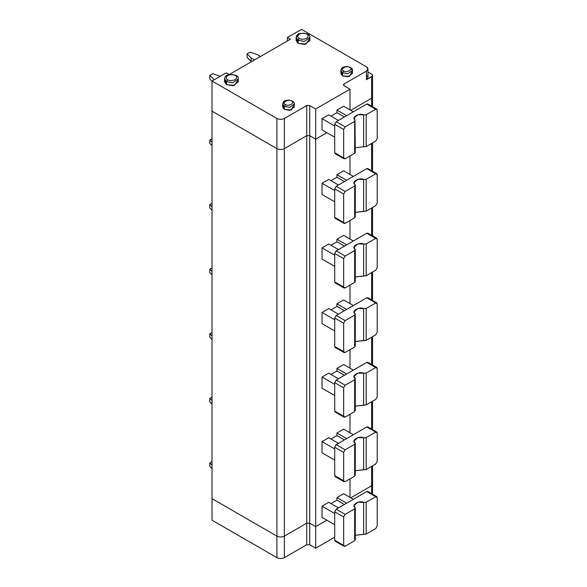 <?xml version="1.0" encoding="UTF-8"?>
<svg xmlns="http://www.w3.org/2000/svg" width="587" height="587" viewBox="0 0 587 587"><rect width="100%" height="100%" fill="white"/><g stroke="black" fill="none" stroke-linecap="round" stroke-linejoin="round"><path stroke-width="0.88" d="M315.689 548.177L315.689 526.649L309.723 523.208L309.723 544.736L315.689 548.177L309.723 544.736L306.737 544.736L306.737 523.208L284.365 536.122C281.877 537.281 279.39 537.281 276.91 536.122L276.91 557.65C279.39 558.809 281.877 558.809 284.365 557.65L284.365 536.122L284.365 557.65L306.737 544.736L284.365 557.65C281.877 558.809 279.39 558.809 276.91 557.65L276.91 536.122L212.024 498.664L212.024 520.192L276.91 557.65L212.024 520.192L212.024 498.664L276.91 536.122C279.39 537.281 281.877 537.281 284.365 536.122L306.737 523.208L306.737 544.736L309.723 544.736L309.723 523.208L306.737 523.208L309.723 523.208L315.689 526.649L326.871 520.192L315.689 526.649L315.689 548.177L334.7 537.2L315.689 548.177M350.74 497.805L371.615 485.75C372.826 484.884 372.826 484.026 371.615 483.16C372.826 484.026 372.826 484.884 371.615 485.75L371.615 493.645L371.615 485.75L350.74 497.805L371.615 485.75L372.547 484.458L371.615 485.75L350.74 497.805M367.939 72.003L371.615 74.131L367.939 72.003M371.615 95.659C372.826 96.517 372.826 97.376 371.615 98.242L350.74 110.297L371.615 98.242L371.615 76.714C372.826 75.848 372.826 74.989 371.615 74.131L372.547 75.422L371.615 76.714L366.398 79.722L371.615 76.714L371.615 98.242L372.547 96.95L371.615 98.242L371.615 106.137L371.615 98.242L350.74 110.297L371.615 98.242C372.826 97.376 372.826 96.517 371.615 95.659M366.398 75.422C368.409 76.853 368.409 78.291 366.398 79.722L366.398 71.115L344.026 84.029L344.026 85.753L349.991 89.195L315.689 109.006L309.723 105.557L306.737 105.557L284.365 118.479C281.877 119.638 279.39 119.638 276.91 118.479L212.024 81.013L226.193 72.839L229.179 74.556L290.33 39.256L287.351 37.531L301.52 29.35L366.398 66.808L301.52 29.35L287.351 37.531L290.33 39.256L229.179 74.556L226.193 72.839L212.024 81.013L276.91 118.479C279.39 119.638 281.877 119.638 284.365 118.479L306.737 105.557L309.723 105.557L315.689 109.006L315.689 139.141L326.871 132.684L315.689 139.141L309.723 135.7L306.737 135.7L284.365 148.614C281.877 149.773 279.39 149.773 276.91 148.614L212.024 111.156L276.91 148.614C279.39 149.773 281.877 149.773 284.365 148.614L306.737 135.7L309.723 135.7L315.689 139.141L326.871 132.684L315.689 139.141L315.689 109.006L349.991 89.195L344.026 85.753L344.026 84.029L366.398 71.115L366.398 79.722L367.939 77.572L367.939 68.958L366.398 71.115C368.409 69.677 368.409 68.246 366.398 66.808L367.939 68.958M309.349 39.036L306.025 44.098L298.159 43.343L296.67 39.036M351.818 71.974L349.47 76.405L342.537 75.848L341.458 71.974M237.757 80.368L234.426 85.431L226.567 84.675L225.078 80.368M293.647 105.557L291.299 109.989L284.365 109.431L283.286 105.557M296.156 37.531L296.156 40.547L298.159 43.343L304.477 44.414L309.863 40.547L309.863 37.531L304.477 41.398L298.159 40.327L296.156 37.531L298.159 40.327L298.159 43.343L298.159 40.327L304.477 41.398L309.863 37.531C310.193 34.193 306.7 32.872 299.392 33.569C297.521 34.171 296.442 35.491 296.156 37.531L298.79 34.406M298.159 40.327L299.282 38.39C297.308 37.495 297.308 36.064 299.282 34.083C302.701 32.945 305.189 32.945 306.737 34.083C308.711 34.978 308.711 36.416 306.737 38.39C303.318 39.534 300.83 39.534 299.282 38.39L298.159 40.327M299.282 38.39C300.83 39.534 303.318 39.534 306.737 38.39C308.711 36.416 308.711 34.978 306.737 34.083C305.189 32.945 302.701 32.945 299.282 34.083C297.308 36.064 297.308 37.495 299.282 38.39M342.537 75.848L347.878 76.75L352.435 73.485L352.435 70.469L347.878 73.742L342.537 72.839L340.834 70.469L342.537 72.839L342.537 75.848L342.537 72.839L347.878 73.742L352.435 70.469C352.816 68.576 351.011 67.241 347.012 66.456C341.091 67.256 341.942 67.71 340.834 70.469L340.834 73.485L342.537 75.848M350.74 68.099L352.435 70.469M342.537 72.839L343.652 70.902C339.051 69.464 347.137 64.797 349.617 67.454C354.218 68.884 346.132 73.558 343.652 70.902L342.537 72.839M343.652 70.902C346.132 73.558 354.218 68.884 349.617 67.454C347.137 64.797 339.051 69.464 343.652 70.902M226.567 84.675L232.885 85.746L238.271 81.879L238.271 78.863L232.885 82.73L226.567 81.659L224.564 78.863L226.567 81.659L226.567 84.675L226.567 81.659L232.885 82.73L238.271 78.863C238.601 75.525 235.108 74.204 227.793 74.901C225.922 75.503 224.843 76.824 224.564 78.863L224.564 81.879L226.567 84.675M226.567 81.659L227.69 79.722C225.709 78.827 225.709 77.396 227.69 75.422C231.109 74.278 233.597 74.278 235.145 75.422C237.119 76.317 237.119 77.748 235.145 79.722C231.726 80.867 229.238 80.867 227.69 79.722L226.567 81.659M227.69 79.722C229.238 80.867 231.726 80.867 235.145 79.722C237.119 77.748 237.119 76.317 235.145 75.422C233.597 74.278 231.109 74.278 227.69 75.422C225.709 77.396 225.709 78.827 227.69 79.722M282.663 104.053L282.663 107.069L284.365 109.431L289.707 110.334L294.263 107.069L294.263 104.053L289.707 107.326L284.365 106.423L282.663 104.053L284.365 106.423L284.365 109.431L284.365 106.423L289.707 107.326L294.263 104.053C294.645 102.16 292.84 100.825 288.841 100.039C282.919 100.839 283.778 101.294 282.663 104.053L285.011 101.36M284.365 106.423L285.48 104.479C280.88 103.048 288.965 98.381 291.453 101.037C296.053 102.468 287.968 107.142 285.48 104.479L284.365 106.423M285.48 104.479C287.968 107.142 296.053 102.468 291.453 101.037C288.965 98.381 280.88 103.048 285.48 104.479M344.026 85.753L344.026 84.029L343.41 84.895L344.026 85.753M349.991 89.195L349.991 109.864L349.991 89.195M322.028 129.888L322.028 118.691L328.735 114.817L322.028 118.691L322.028 129.888L334.7 137.204L322.028 129.888M330.973 116.109L336.938 112.66L336.938 110.077L343.652 106.203L336.938 110.077L336.938 112.66L330.973 116.109M309.723 105.557L309.723 135.7L309.723 105.557M306.737 105.557L306.737 135.7L306.737 105.557M284.365 118.479L284.365 148.614L284.365 118.479M276.91 118.479L276.91 148.614L276.91 118.479M212.024 81.013L212.024 111.156L212.024 81.013M287.351 37.531L287.351 40.973L287.351 37.531M220.228 76.281L212.773 73.698L209.786 75.422L214.262 79.722L209.786 75.422L209.786 78.863L212.024 81.101L209.786 78.863L209.786 75.422L212.773 73.698L220.228 76.281M213.866 79.957L213.866 79.494L213.866 79.957M250.062 52.17L247.076 53.894L251.155 57.966L254.531 59.918L251.155 57.966L251.155 61.415L251.552 61.642L247.076 57.335L247.076 53.894L250.062 52.17L257.121 54.525L250.062 52.17M260.503 56.477L257.121 54.525L260.503 56.477M251.155 57.966L247.076 53.894L247.076 57.335L251.155 61.415L251.155 57.966M334.7 126.007L322.028 118.691L334.7 126.007M338.435 120.416L328.735 114.817L338.435 120.416M344.4 116.967L336.938 112.66L344.4 116.967M346.638 115.676L336.938 110.077L346.638 115.676M353.345 111.801L343.652 106.203L353.345 111.801M336.197 153.567L334.7 152.708L334.7 124.29L336.197 121.707L366.772 104.053L368.262 104.912M376.773 109.116L367.822 103.95L366.772 104.053L375.717 109.219L376.773 109.116L377.214 110.077L377.214 138.495L375.717 141.078L366.207 146.574L375.717 141.078L377.214 138.495L377.214 110.077L375.717 109.219L366.207 114.707L366.207 146.574L363.647 146.757L366.207 146.574L366.207 114.707L363.647 114.898L363.647 146.757L355.274 147.792L363.647 146.757L363.647 114.898L357.799 114.722L354.1 118.046L354.981 119.902L354.658 153.244L345.141 158.732L354.658 153.244L354.658 121.377L345.141 126.873L343.652 129.456L343.652 157.874L345.141 158.732L344.092 158.835L343.652 157.874L334.7 152.708L335.14 153.669L344.092 158.835M334.7 124.29L343.652 129.456L345.141 126.873L336.197 121.707L334.7 124.29L334.7 152.708L343.652 157.874L343.652 129.456L334.7 124.29M354.981 119.902C350.799 117.517 359.523 112.484 363.647 114.898L366.207 114.707L375.717 109.219L366.772 104.053L336.197 121.707L345.141 126.873L354.658 121.377L354.981 119.902L355.274 152.378M354.658 153.244L354.981 151.762L354.658 153.244M354.981 507.41L354.658 540.752L345.141 546.24L344.092 546.343L343.652 545.382L334.7 540.209L334.7 511.798L343.652 516.964L345.141 514.381L336.197 509.215L334.7 511.798L334.7 540.209L343.652 545.382L343.652 516.964L334.7 511.798L336.197 509.215L345.141 514.381L354.658 508.885L354.981 507.41C350.799 505.025 359.523 499.992 363.647 502.406L357.799 502.23L354.1 505.554L355.274 508.026L355.274 539.886M344.4 504.475L336.938 500.168L330.973 503.617L336.938 500.168L344.4 504.475M309.723 523.208L315.689 526.649L315.689 139.141L309.723 135.7L309.723 523.208L309.723 135.7L306.737 135.7L284.365 148.614C281.877 149.773 279.39 149.773 276.91 148.614L212.024 111.156L212.024 498.664L276.91 536.122L276.91 148.614L276.91 536.122C279.39 537.281 281.877 537.281 284.365 536.122L284.365 148.614L284.365 536.122L306.737 523.208L306.737 135.7L306.737 523.208L309.723 523.208L306.737 523.208L284.365 536.122C281.877 537.281 279.39 537.281 276.91 536.122L212.024 498.664L212.024 111.156L276.91 148.614C279.39 149.773 281.877 149.773 284.365 148.614L306.737 135.7L309.723 135.7L315.689 139.141L315.689 526.649L309.723 523.208M349.991 155.937L349.991 174.449L349.991 155.937M349.991 220.521L349.991 239.034L349.991 220.521M349.991 285.106L349.991 303.618L349.991 285.106M349.991 349.691L349.991 368.203L349.991 349.691M349.991 414.275L349.991 432.788L349.991 414.275M349.991 478.86L349.991 497.372L349.991 478.86M355.274 535.3L363.647 534.265L363.647 502.406L366.207 502.215L375.717 496.727L366.772 491.561L336.197 509.215L366.772 491.561L375.717 496.727L376.773 496.624L377.214 497.585L375.717 496.727L366.207 502.215L363.647 502.406L363.647 534.265L366.207 534.082L366.207 502.215L366.207 534.082L355.274 535.3M336.938 497.585L336.938 500.168L336.938 497.585L346.638 503.184L336.938 497.585L343.652 493.711L353.345 499.31L343.652 493.711L336.938 497.585M354.658 540.752L354.658 508.885L345.141 514.381L343.652 516.964L343.652 545.382L345.141 546.24L354.658 540.752M371.615 143.448L371.615 170.722L371.615 143.448M371.615 208.033L371.615 235.306L371.615 208.033M371.615 272.617L371.615 299.891L371.615 272.617M371.615 337.202L371.615 364.476L371.615 337.202M371.615 401.787L371.615 429.06L371.615 401.787M371.615 466.372L371.615 485.75L371.615 466.372M328.735 502.325L322.028 506.199L334.7 513.515L322.028 506.199L322.028 517.389L334.7 524.712L322.028 517.389L322.028 506.199L328.735 502.325L338.435 507.916L328.735 502.325M376.773 496.624L367.822 491.451L366.772 491.561L368.262 492.42M375.717 528.586L366.207 534.082L375.717 528.586L377.214 526.003L375.717 528.586M336.197 541.075L334.7 540.209L335.14 541.177L344.092 546.343M377.214 526.003L377.214 497.585L377.214 526.003M326.871 520.192L315.689 526.649L326.871 520.192M322.028 452.804L322.028 441.615L328.735 437.741L322.028 441.615L334.7 448.93L322.028 441.615L322.028 452.804L334.7 460.127L322.028 452.804M330.973 439.032L336.938 435.583L336.938 433.001L343.652 429.126L353.345 434.725L343.652 429.126L336.938 433.001L336.938 435.583L330.973 439.032M322.028 388.227L322.028 377.03L328.735 373.156L322.028 377.03L334.7 384.346L322.028 377.03L322.028 388.227L334.7 395.543L322.028 388.227M330.973 374.447L336.938 370.999L336.938 368.416L343.652 364.542L353.345 370.14L343.652 364.542L336.938 368.416L336.938 370.999L330.973 374.447M322.028 323.642L322.028 312.445L328.735 308.571L322.028 312.445L334.7 319.761L322.028 312.445L322.028 323.642L334.7 330.958L322.028 323.642M330.973 309.863L336.938 306.414L336.938 303.831L343.652 299.957L353.345 305.556L343.652 299.957L336.938 303.831L336.938 306.414L330.973 309.863M322.028 259.058L322.028 247.861L328.735 243.987L322.028 247.861L334.7 255.176L322.028 247.861L322.028 259.058L334.7 266.373L322.028 259.058M330.973 245.278L336.938 241.829L336.938 239.247L343.652 235.372L353.345 240.971L343.652 235.372L336.938 239.247L336.938 241.829L330.973 245.278M322.028 194.473L322.028 183.276L328.735 179.402L322.028 183.276L334.7 190.592L322.028 183.276L322.028 194.473L334.7 201.789L322.028 194.473M330.973 180.693L336.938 177.245L336.938 174.662L343.652 170.788L353.345 176.386L343.652 170.788L336.938 174.662L336.938 177.245L330.973 180.693M212.024 461.639L209.786 462.93L212.024 465.161L209.786 462.93L212.024 461.639M209.786 466.372L209.786 462.93L209.786 466.372L212.024 468.609L209.786 466.372M354.981 442.825L354.658 476.167L345.141 481.656L344.092 481.758L343.652 480.797L334.7 475.624L334.7 447.213L343.652 452.379L345.141 449.796L336.197 444.63L334.7 447.213L334.7 475.624L343.652 480.797L343.652 452.379L334.7 447.213L336.197 444.63L345.141 449.796L354.658 444.3L354.981 442.825C350.799 440.441 359.523 435.407 363.647 437.821L357.799 437.645L354.1 440.969L355.274 443.442L355.274 475.301M344.4 439.89L336.938 435.583L344.4 439.89M355.274 470.715L363.647 469.681L363.647 437.821L366.207 437.631L375.717 432.142L366.772 426.976L336.197 444.63L366.772 426.976L375.717 432.142L376.773 432.039L377.214 433.001L375.717 432.142L366.207 437.631L363.647 437.821L363.647 469.681L366.207 469.497L366.207 437.631L366.207 469.497L355.274 470.715M346.638 438.599L336.938 433.001L346.638 438.599M354.658 476.167L354.658 444.3L345.141 449.796L343.652 452.379L343.652 480.797L345.141 481.656L354.658 476.167M338.435 443.339L328.735 437.741L338.435 443.339M376.773 432.039L367.822 426.866L366.772 426.976L368.262 427.835M375.717 464.001L366.207 469.497L375.717 464.001L377.214 461.419L375.717 464.001M336.197 476.49L334.7 475.624L335.14 476.593L344.092 481.758M377.214 461.419L377.214 433.001L377.214 461.419M212.024 397.054L209.786 398.346L212.024 400.576L209.786 398.346L212.024 397.054M209.786 401.787L209.786 398.346L209.786 401.787L212.024 404.025L209.786 401.787M354.981 378.241L354.658 411.582L345.141 417.071L344.092 417.174L343.652 416.212L334.7 411.047L334.7 382.629L343.652 387.794L345.141 385.211L336.197 380.046L334.7 382.629L334.7 411.047L343.652 416.212L343.652 387.794L334.7 382.629L336.197 380.046L345.141 385.211L354.658 379.716L354.981 378.241C350.799 375.856 359.523 370.823 363.647 373.237L357.799 373.061L354.1 376.384L355.274 378.857L355.274 410.717M344.4 375.306L336.938 370.999L344.4 375.306M355.274 406.131L363.647 405.096L363.647 373.237L366.207 373.046L375.717 367.557L366.772 362.392L336.197 380.046L366.772 362.392L375.717 367.557L376.773 367.455L377.214 368.416L375.717 367.557L366.207 373.046L363.647 373.237L363.647 405.096L366.207 404.913L366.207 373.046L366.207 404.913L355.274 406.131M346.638 374.014L336.938 368.416L346.638 374.014M354.658 411.582L354.658 379.716L345.141 385.211L343.652 387.794L343.652 416.212L345.141 417.071L354.658 411.582M338.435 378.754L328.735 373.156L338.435 378.754M376.773 367.455L367.822 362.282L366.772 362.392L368.262 363.25M375.717 399.417L366.207 404.913L375.717 399.417L377.214 396.834L375.717 399.417M336.197 411.905L334.7 411.047L335.14 412.008L344.092 417.174M377.214 396.834L377.214 368.416L377.214 396.834M212.024 332.469L209.786 333.761L212.024 335.999L209.786 333.761L212.024 332.469M209.786 337.202L209.786 333.761L209.786 337.202L212.024 339.44L209.786 337.202M354.981 313.656L354.658 346.998L345.141 352.486L344.092 352.589L343.652 351.628L334.7 346.462L334.7 318.044L343.652 323.21L345.141 320.627L336.197 315.461L334.7 318.044L334.7 346.462L343.652 351.628L343.652 323.21L334.7 318.044L336.197 315.461L345.141 320.627L354.658 315.131L354.981 313.656C350.799 311.271 359.523 306.238 363.647 308.652L357.799 308.476L354.1 311.8L355.274 314.272L355.274 346.132M344.4 310.721L336.938 306.414L344.4 310.721M355.274 341.546L363.647 340.511L363.647 308.652L366.207 308.461L375.717 302.973L366.772 297.807L336.197 315.461L366.772 297.807L375.717 302.973L376.773 302.87L377.214 303.831L375.717 302.973L366.207 308.461L363.647 308.652L363.647 340.511L366.207 340.328L366.207 308.461L366.207 340.328L355.274 341.546M346.638 309.43L336.938 303.831L346.638 309.43M354.658 346.998L354.658 315.131L345.141 320.627L343.652 323.21L343.652 351.628L345.141 352.486L354.658 346.998M338.435 314.17L328.735 308.571L338.435 314.17M376.773 302.87L367.822 297.704L366.772 297.807L368.262 298.666M375.717 334.832L366.207 340.328L375.717 334.832L377.214 332.249L375.717 334.832M336.197 347.321L334.7 346.462L335.14 347.423L344.092 352.589M377.214 332.249L377.214 303.831L377.214 332.249M212.024 267.885L209.786 269.176L212.024 271.414L209.786 269.176L212.024 267.885M209.786 272.617L209.786 269.176L209.786 272.617L212.024 274.855L209.786 272.617M354.981 249.071L354.658 282.413L345.141 287.901L344.092 288.004L343.652 287.043L334.7 281.877L334.7 253.459L343.652 258.625L345.141 256.042L336.197 250.876L334.7 253.459L334.7 281.877L343.652 287.043L343.652 258.625L334.7 253.459L336.197 250.876L345.141 256.042L354.658 250.546L354.981 249.071C350.799 246.687 359.523 241.653 363.647 244.067L357.799 243.891L354.1 247.215L355.274 249.688L355.274 281.547M344.4 246.136L336.938 241.829L344.4 246.136M355.274 276.961L363.647 275.927L363.647 244.067L366.207 243.876L375.717 238.388L366.772 233.222L336.197 250.876L366.772 233.222L375.717 238.388L376.773 238.285L377.214 239.247L375.717 238.388L366.207 243.876L363.647 244.067L363.647 275.927L366.207 275.743L366.207 243.876L366.207 275.743L355.274 276.961M346.638 244.845L336.938 239.247L346.638 244.845M354.658 282.413L354.658 250.546L345.141 256.042L343.652 258.625L343.652 287.043L345.141 287.901L354.658 282.413M338.435 249.585L328.735 243.987L338.435 249.585M376.773 238.285L367.822 233.12L366.772 233.222L368.262 234.081M375.717 270.247L366.207 275.743L375.717 270.247L377.214 267.665L375.717 270.247M336.197 282.736L334.7 281.877L335.14 282.839L344.092 288.004M377.214 267.665L377.214 239.247L377.214 267.665M212.024 203.3L209.786 204.592L212.024 206.829L209.786 204.592L212.024 203.3M209.786 208.033L209.786 204.592L209.786 208.033L212.024 210.271L209.786 208.033M354.981 184.487L354.658 217.828L345.141 223.317L344.092 223.42L343.652 222.458L334.7 217.293L334.7 188.875L343.652 194.04L345.141 191.457L336.197 186.292L334.7 188.875L334.7 217.293L343.652 222.458L343.652 194.04L334.7 188.875L336.197 186.292L345.141 191.457L354.658 185.962L354.981 184.487C350.799 182.102 359.523 177.069 363.647 179.483L357.799 179.306L354.1 182.63L355.274 185.103L355.274 216.963M344.4 181.552L336.938 177.245L344.4 181.552M355.274 212.377L363.647 211.342L363.647 179.483L366.207 179.292L375.717 173.803L366.772 168.638L336.197 186.292L366.772 168.638L375.717 173.803L376.773 173.701L377.214 174.662L375.717 173.803L366.207 179.292L363.647 179.483L363.647 211.342L366.207 211.159L366.207 179.292L366.207 211.159L355.274 212.377M346.638 180.26L336.938 174.662L346.638 180.26M354.658 217.828L354.658 185.962L345.141 191.457L343.652 194.04L343.652 222.458L345.141 223.317L354.658 217.828M338.435 185L328.735 179.402L338.435 185M376.773 173.701L367.822 168.535L366.772 168.638L368.262 169.496M375.717 205.663L366.207 211.159L375.717 205.663L377.214 203.08L375.717 205.663M336.197 218.151L334.7 217.293L335.14 218.254L344.092 223.42M377.214 203.08L377.214 174.662L377.214 203.08M212.024 138.715L209.786 140.007L212.024 142.245L209.786 140.007L212.024 138.715M209.786 143.448L209.786 140.007L209.786 143.448L212.024 145.686L209.786 143.448M372.547 465.836L372.547 494.181M372.547 106.673L372.547 75.422M372.547 429.596L372.547 401.251M372.547 365.011L372.547 336.667M372.547 300.427L372.547 272.082M372.547 235.842L372.547 207.497M372.547 171.257L372.547 142.912"/></g></svg>
